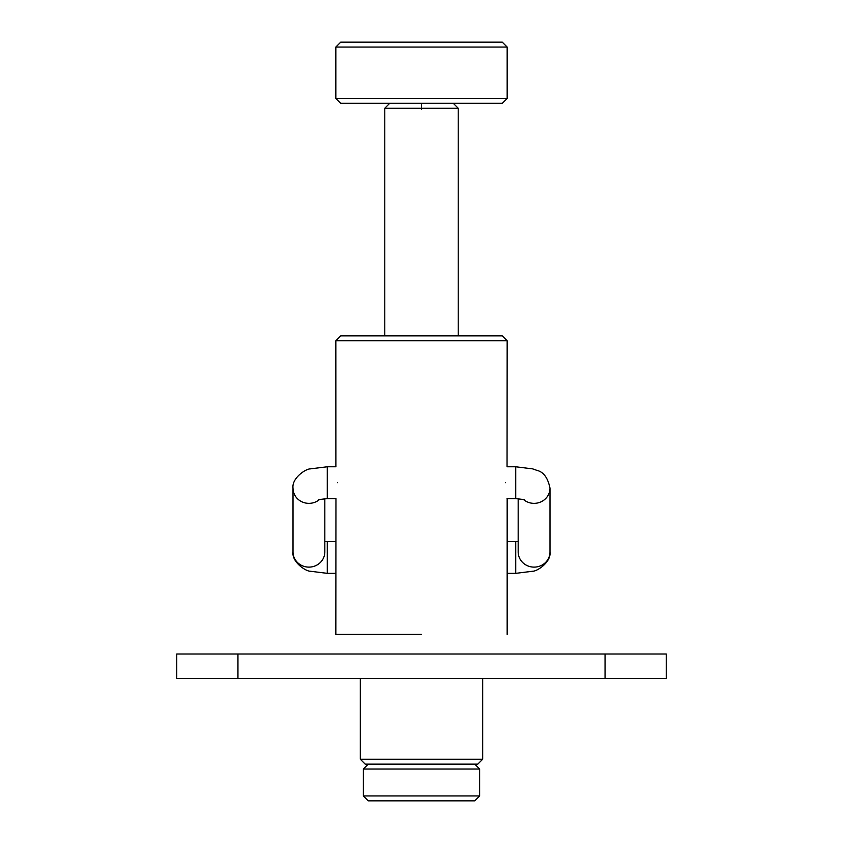 <?xml version="1.0" encoding="UTF-8"?>
<svg xmlns="http://www.w3.org/2000/svg" width="843" height="843" viewBox="0 0 843 843"><rect width="100%" height="100%" fill="white"/><g stroke="black" fill="none" stroke-linecap="round" stroke-linejoin="round"><path stroke-width="1.26" d="M605.053 654.01L666.244 654.01L666.244 678.478L605.053 678.478L605.053 654.01L237.947 654.01L237.947 678.478L605.053 678.478M237.947 678.478L176.756 678.478L176.756 654.01L237.947 654.01M421.5 634.421L335.841 634.421L421.5 634.421M335.841 47.05L340.73 42.15L502.27 42.15L507.159 47.05L335.841 47.05L335.841 98.441L507.159 98.441L507.159 47.05M507.159 98.441L502.27 103.331L340.73 103.331L335.841 98.441M337.453 482.681C335.704 503.988 335.704 503.988 337.453 482.681C335.693 461.374 335.693 461.374 337.453 482.681M335.841 634.421L335.957 498.592L327.274 498.592L327.274 466.78L335.957 466.78M335.841 340.73L340.73 335.841L502.27 335.841L507.159 340.73L335.841 340.73L335.883 466.4M505.547 482.681C507.307 503.998 507.307 503.998 505.547 482.681C507.307 461.374 507.307 461.374 505.547 482.681M507.159 340.73L507.043 466.78L515.726 466.78L515.726 498.592L524.515 499.657M477.791 764.137L365.209 764.137L360.319 759.248L482.681 759.248L477.791 764.137M453.313 103.331L458.213 108.231L384.787 108.231L384.787 335.841M479.625 769.037L363.375 769.037L363.375 795.95L479.625 795.95L479.625 769.037L474.735 764.137M479.625 795.95L474.735 800.85L368.265 800.85L363.375 795.95M515.726 466.78L532.702 468.887L537.075 470.426C543.566 471.964 547.876 477.876 549.994 488.181L549.994 551.944A15.912 15.174 180 0 1 534.083 567.118A15.912 15.174 180 0 1 518.171 551.944L518.171 498.656M421.5 103.331L421.5 109.211C421.5 117.072 421.5 117.072 421.5 109.211L421.5 103.341L399.139 103.331M549.994 551.944C551.333 561.944 537.297 571.354 532.66 571.248L515.726 573.345L515.726 541.533L507.159 541.533M324.829 498.656L324.829 551.944A15.912 15.174 -0 0 1 308.917 567.118A15.912 15.174 -0 0 1 293.006 551.944C291.667 561.944 305.703 571.354 310.34 571.248L327.274 573.345L327.274 541.533L324.829 541.469M293.006 551.944L293.006 488.181A15.912 15.174 -0 0 0 308.917 503.355A15.912 15.174 -0 0 0 319.739 499.309M549.994 488.181A15.912 15.174 180 0 1 540.447 502.091A15.912 15.174 180 0 1 523.261 499.309M507.159 634.421L507.159 499.204M482.681 678.478L482.681 759.248M360.319 678.478L360.319 759.248M458.213 335.841L458.213 108.231M368.265 764.137L363.375 769.037M389.687 103.331L384.787 108.231M518.171 541.469L515.726 541.533M335.841 541.533L327.274 541.533M293.006 488.181C291.667 478.181 305.703 468.771 310.34 468.877L327.274 466.78M318.485 499.657L327.274 498.592M515.726 573.345L507.159 573.345M335.841 573.345L327.274 573.345M515.726 498.592L507.043 498.592"/></g></svg>
